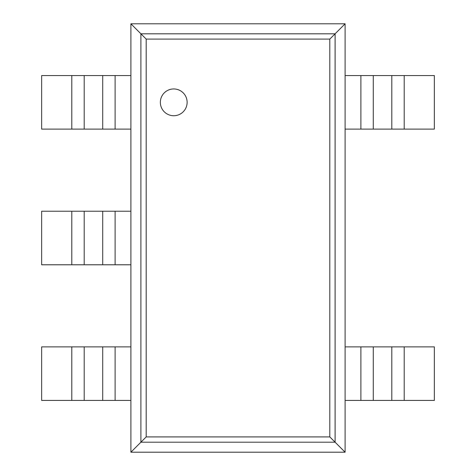 <?xml version="1.0" encoding="UTF-8"?>
<svg xmlns="http://www.w3.org/2000/svg" width="476" height="476" viewBox="0 0 476 476"><rect width="100%" height="100%" fill="white"/><g stroke="black" fill="none" stroke-linecap="round" stroke-linejoin="round"><path stroke-width="0.71" d="M345.1 23.8L345.1 452.2L130.9 452.2L130.9 23.8L146.191 39.092L329.808 39.092L345.1 23.8L130.9 23.8M130.9 452.2L146.191 436.908L146.191 39.092M345.1 452.2L329.808 436.908L329.808 39.092M187.127 102.34A13.387 13.387 0 0 0 167.046 90.743A13.387 13.387 0 0 0 167.046 113.937A13.387 13.387 0 0 0 187.127 102.34M115.109 129.115L41.65 129.115L41.65 75.565L130.9 75.565L130.9 129.115L115.109 129.115L115.109 75.565M115.109 264.775L41.65 264.775L41.65 211.225L130.9 211.225L130.9 264.775L115.109 264.775L115.109 211.225M115.109 400.435L41.65 400.435L41.65 346.885L130.9 346.885L130.9 400.435L115.109 400.435L115.109 346.885M404.195 129.115L404.195 75.565L434.35 75.565L434.35 129.115L360.891 129.115L360.891 75.565L345.1 75.565L345.1 129.115L360.891 129.115M404.195 75.565L360.891 75.565M404.195 400.435L404.195 346.885L434.35 346.885L434.35 400.435L360.891 400.435L360.891 346.885L345.1 346.885L345.1 400.435L360.891 400.435M404.195 346.885L360.891 346.885M140.902 442.198L140.902 33.802L335.098 33.802L335.098 442.198L140.902 442.198M146.191 436.908L329.808 436.908M71.805 129.115L71.805 75.565M84.198 129.115L84.198 75.565M102.715 129.115L102.715 75.565M71.805 264.775L71.805 211.225M84.198 264.775L84.198 211.225M102.715 264.775L102.715 211.225M71.805 400.435L71.805 346.885M84.198 400.435L84.198 346.885M102.715 400.435L102.715 346.885M391.802 129.115L391.802 75.565M373.285 129.115L373.285 75.565M391.802 400.435L391.802 346.885M373.285 400.435L373.285 346.885"/></g></svg>
